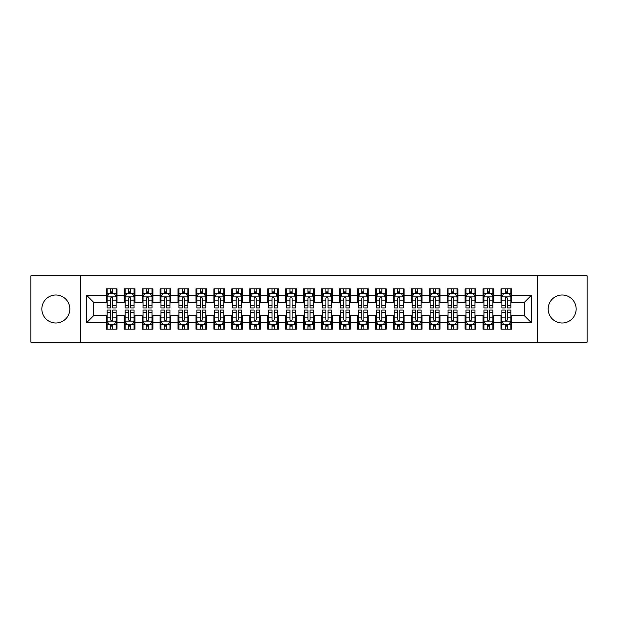 <?xml version="1.0" encoding="UTF-8"?>
<svg xmlns="http://www.w3.org/2000/svg" width="618" height="618" viewBox="0 0 618 618"><rect width="100%" height="100%" fill="white"/><g stroke="black" fill="none" stroke-linecap="round" stroke-linejoin="round"><path stroke-width="0.93" d="M562.164 295.002A13.998 13.998 0 0 0 548.166 309A13.998 13.998 0 0 0 562.164 322.998A13.998 13.998 0 0 0 576.154 309A13.998 13.998 0 0 0 562.164 295.002M55.836 295.002A13.998 13.998 0 0 0 41.846 309A13.998 13.998 0 0 0 55.836 322.998A13.998 13.998 0 0 0 69.834 309A13.998 13.998 0 0 0 55.836 295.002M537.397 342.194L587.1 342.194L587.1 275.806L537.397 275.806L537.397 342.194L80.603 342.194L80.603 275.806L30.9 275.806L30.9 342.194L80.603 342.194M537.397 275.806L80.603 275.806M86.52 322.812L86.52 295.188L106.257 295.188L106.257 302.364L93.697 302.364L93.697 315.636L86.52 322.812L106.257 322.812L106.257 329.185L117.018 329.185L117.018 322.812L124.195 322.812L124.195 329.185L134.963 329.185L134.963 322.812L142.14 322.812L142.14 329.185L152.909 329.185L152.909 322.812L160.085 322.812L160.085 329.185L170.846 329.185L170.846 322.812L178.023 322.812L178.023 329.185L188.791 329.185L188.791 322.812L195.968 322.812L195.968 329.185L206.729 329.185L206.729 322.812L213.905 322.812L213.905 329.185L224.674 329.185L224.674 322.812L231.85 322.812L231.85 329.185L242.611 329.185L242.611 322.812L249.788 322.812L249.788 329.185L260.557 329.185L260.557 322.812L267.733 322.812L267.733 329.185L278.502 329.185L278.502 322.812L285.678 322.812L285.678 329.185L296.439 329.185L296.439 322.812L303.616 322.812L303.616 329.185L314.384 329.185L314.384 322.812L321.561 322.812L321.561 329.185L332.322 329.185L332.322 322.812L339.498 322.812L339.498 329.185L350.267 329.185L350.267 322.812L357.443 322.812L357.443 329.185L368.212 329.185L368.212 322.812L375.389 322.812L375.389 329.185L386.15 329.185L386.15 322.812L393.326 322.812L393.326 329.185L404.095 329.185L404.095 322.812L411.271 322.812L411.271 329.185L422.032 329.185L422.032 322.812L429.209 322.812L429.209 329.185L439.977 329.185L439.977 322.812L447.154 322.812L447.154 329.185L457.915 329.185L457.915 322.812L465.091 322.812L465.091 329.185L475.86 329.185L475.86 322.812L483.037 322.812L483.037 329.185L493.805 329.185L493.805 322.812L500.982 322.812L500.982 329.185L511.743 329.185L511.743 315.636L524.303 315.636L524.303 302.364L511.743 302.364L511.743 295.188L531.48 295.188L531.48 322.812L511.743 322.812M511.743 295.188L511.743 288.815L500.982 288.815L500.982 295.188L493.805 295.188L493.805 288.815L483.037 288.815L483.037 295.188L475.86 295.188L475.86 288.815L465.091 288.815L465.091 295.188L457.915 295.188L457.915 288.815L447.154 288.815L447.154 295.188L439.977 295.188L439.977 288.815L429.209 288.815L429.209 295.188L422.032 295.188L422.032 288.815L411.271 288.815L411.271 295.188L404.095 295.188L404.095 288.815L393.326 288.815L393.326 295.188L386.15 295.188L386.15 288.815L375.389 288.815L375.389 295.188L368.212 295.188L368.212 288.815L357.443 288.815L357.443 295.188L350.267 295.188L350.267 288.815L339.498 288.815L339.498 295.188L332.322 295.188L332.322 288.815L321.561 288.815L321.561 295.188L314.384 295.188L314.384 288.815L303.616 288.815L303.616 295.188L296.439 295.188L296.439 288.815L285.678 288.815L285.678 295.188L278.502 295.188L278.502 288.815L267.733 288.815L267.733 295.188L260.557 295.188L260.557 288.815L249.788 288.815L249.788 295.188L242.611 295.188L242.611 288.815L231.85 288.815L231.85 295.188L224.674 295.188L224.674 288.815L213.905 288.815L213.905 295.188L206.729 295.188L206.729 288.815L195.968 288.815L195.968 295.188L188.791 295.188L188.791 288.815L178.023 288.815L178.023 295.188L170.846 295.188L170.846 288.815L160.085 288.815L160.085 295.188L152.909 295.188L152.909 288.815L142.14 288.815L142.14 295.188L134.963 295.188L134.963 288.815L124.195 288.815L124.195 295.188L117.018 295.188L117.018 288.815L106.257 288.815L106.257 295.188M493.805 322.812L493.805 315.636L500.982 315.636L500.982 322.812M531.48 295.188L524.303 302.364M475.86 322.812L475.86 315.636L483.037 315.636L483.037 322.812M500.982 295.188L500.982 302.364L493.805 302.364L493.805 295.188M457.915 322.812L457.915 315.636L465.091 315.636L465.091 322.812M483.037 295.188L483.037 302.364L475.86 302.364L475.86 295.188M439.977 322.812L439.977 315.636L447.154 315.636L447.154 322.812M465.091 295.188L465.091 302.364L457.915 302.364L457.915 295.188M422.032 322.812L422.032 315.636L429.209 315.636L429.209 322.812M447.154 295.188L447.154 302.364L439.977 302.364L439.977 295.188M404.095 322.812L404.095 315.636L411.271 315.636L411.271 322.812M429.209 295.188L429.209 302.364L422.032 302.364L422.032 295.188M386.15 322.812L386.15 315.636L393.326 315.636L393.326 322.812M411.271 295.188L411.271 302.364L404.095 302.364L404.095 295.188M368.212 322.812L368.212 315.636L375.389 315.636L375.389 322.812M393.326 295.188L393.326 302.364L386.15 302.364L386.15 295.188M350.267 322.812L350.267 315.636L357.443 315.636L357.443 322.812M375.389 295.188L375.389 302.364L368.212 302.364L368.212 295.188M332.322 322.812L332.322 315.636L339.498 315.636L339.498 322.812M357.443 295.188L357.443 302.364L350.267 302.364L350.267 295.188M314.384 322.812L314.384 315.636L321.561 315.636L321.561 322.812M339.498 295.188L339.498 302.364L332.322 302.364L332.322 295.188M296.439 322.812L296.439 315.636L303.616 315.636L303.616 322.812M321.561 295.188L321.561 302.364L314.384 302.364L314.384 295.188M278.502 322.812L278.502 315.636L285.678 315.636L285.678 322.812M303.616 295.188L303.616 302.364L296.439 302.364L296.439 295.188M260.557 322.812L260.557 315.636L267.733 315.636L267.733 322.812M285.678 295.188L285.678 302.364L278.502 302.364L278.502 295.188M242.611 322.812L242.611 315.636L249.788 315.636L249.788 322.812M267.733 295.188L267.733 302.364L260.557 302.364L260.557 295.188M224.674 322.812L224.674 315.636L231.85 315.636L231.85 322.812M249.788 295.188L249.788 302.364L242.611 302.364L242.611 295.188M206.729 322.812L206.729 315.636L213.905 315.636L213.905 322.812M231.85 295.188L231.85 302.364L224.674 302.364L224.674 295.188M188.791 322.812L188.791 315.636L195.968 315.636L195.968 322.812M213.905 295.188L213.905 302.364L206.729 302.364L206.729 295.188M170.846 322.812L170.846 315.636L178.023 315.636L178.023 322.812M195.968 295.188L195.968 302.364L188.791 302.364L188.791 295.188M152.909 322.812L152.909 315.636L160.085 315.636L160.085 322.812M178.023 295.188L178.023 302.364L170.846 302.364L170.846 295.188M134.963 322.812L134.963 315.636L142.14 315.636L142.14 322.812M160.085 295.188L160.085 302.364L152.909 302.364L152.909 295.188M117.018 322.812L117.018 315.636L124.195 315.636L124.195 322.812M142.14 295.188L142.14 302.364L134.963 302.364L134.963 295.188M93.697 315.636L106.257 315.636L106.257 322.812M124.195 295.188L124.195 302.364L117.018 302.364L117.018 295.188M500.982 293.303L501.878 293.303M510.847 293.303L511.743 293.303M483.037 293.303L483.933 293.303M492.901 293.303L493.805 293.303M465.091 293.303L465.995 293.303M474.964 293.303L475.86 293.303M447.154 293.303L448.05 293.303M457.019 293.303L457.915 293.303M429.209 293.303L430.105 293.303M439.081 293.303L439.977 293.303M411.271 293.303L412.167 293.303M421.136 293.303L422.032 293.303M393.326 293.303L394.222 293.303M403.199 293.303L404.095 293.303M375.389 293.303L376.285 293.303M385.253 293.303L386.15 293.303M357.443 293.303L358.34 293.303M367.308 293.303L368.212 293.303M339.498 293.303L340.402 293.303M349.371 293.303L350.267 293.303M321.561 293.303L322.457 293.303M331.426 293.303L332.322 293.303M303.616 293.303L304.512 293.303M313.488 293.303L314.384 293.303M285.678 293.303L286.574 293.303M295.543 293.303L296.439 293.303M267.733 293.303L268.629 293.303M277.598 293.303L278.502 293.303M249.788 293.303L250.692 293.303M259.66 293.303L260.557 293.303M231.85 293.303L232.747 293.303M241.715 293.303L242.611 293.303M213.905 293.303L214.801 293.303M223.778 293.303L224.674 293.303M195.968 293.303L196.864 293.303M205.833 293.303L206.729 293.303M178.023 293.303L178.919 293.303M187.895 293.303L188.791 293.303M160.085 293.303L160.981 293.303M169.95 293.303L170.846 293.303M142.14 293.303L143.036 293.303M152.005 293.303L152.909 293.303M124.195 293.303L125.099 293.303M134.067 293.303L134.963 293.303M106.257 293.303L107.153 293.303M116.122 293.303L117.018 293.303M106.257 324.697L107.153 324.697M116.122 324.697L117.018 324.697M124.195 324.697L125.099 324.697M134.067 324.697L134.963 324.697M142.14 324.697L143.036 324.697M152.005 324.697L152.909 324.697M160.085 324.697L160.981 324.697M169.95 324.697L170.846 324.697M178.023 324.697L178.919 324.697M187.895 324.697L188.791 324.697M195.968 324.697L196.864 324.697M205.833 324.697L206.729 324.697M213.905 324.697L214.801 324.697M223.778 324.697L224.674 324.697M231.85 324.697L232.747 324.697M241.715 324.697L242.611 324.697M249.788 324.697L250.692 324.697M259.66 324.697L260.557 324.697M267.733 324.697L268.629 324.697M277.598 324.697L278.502 324.697M285.678 324.697L286.574 324.697M295.543 324.697L296.439 324.697M303.616 324.697L304.512 324.697M313.488 324.697L314.384 324.697M321.561 324.697L322.457 324.697M331.426 324.697L332.322 324.697M339.498 324.697L340.402 324.697M349.371 324.697L350.267 324.697M357.443 324.697L358.34 324.697M367.308 324.697L368.212 324.697M375.389 324.697L376.285 324.697M385.253 324.697L386.15 324.697M393.326 324.697L394.222 324.697M403.199 324.697L404.095 324.697M411.271 324.697L412.167 324.697M421.136 324.697L422.032 324.697M429.209 324.697L430.105 324.697M439.081 324.697L439.977 324.697M447.154 324.697L448.05 324.697M457.019 324.697L457.915 324.697M465.091 324.697L465.995 324.697M474.964 324.697L475.86 324.697M483.037 324.697L483.933 324.697M492.901 324.697L493.805 324.697M500.982 324.697L501.878 324.697M510.847 324.697L511.743 324.697M86.52 295.188L93.697 302.364M524.303 315.636L531.48 322.812M112.715 291.148L110.56 291.148M116.122 305.671L112.715 305.671L112.715 307.926L116.122 307.926L116.122 296.98L114.33 293.388L108.946 293.388L107.153 296.98L107.153 307.926L110.56 307.926L110.56 305.671L107.153 305.671M107.153 296.98L107.153 288.815M116.122 296.98L116.122 288.815M110.56 293.388L110.56 288.815M112.715 288.815L112.715 293.388M112.715 305.671L112.715 298.324C111.997 296.941 111.279 296.941 110.56 298.324L110.56 305.671M112.715 293.303L110.56 293.303M110.56 326.852L112.715 326.852M107.153 312.329L110.56 312.329L110.56 310.074L107.153 310.074L107.153 321.02L108.946 324.612L114.33 324.612L116.122 321.02L116.122 310.074L112.715 310.074L112.715 312.329L116.122 312.329M116.122 321.02L116.122 329.185M107.153 321.02L107.153 329.185M112.715 324.612L112.715 329.185M110.56 329.185L110.56 324.612M110.56 312.329L110.56 319.676C111.279 321.059 111.997 321.059 112.715 319.676L112.715 312.329M110.56 324.697L112.715 324.697M130.661 291.148L128.505 291.148M134.067 305.671L130.661 305.671L130.661 307.926L134.067 307.926L134.067 296.98L132.275 293.388L126.891 293.388L125.099 296.98L125.099 307.926L128.505 307.926L128.505 305.671L125.099 305.671M125.099 296.98L125.099 288.815M134.067 296.98L134.067 288.815M128.505 293.388L128.505 288.815M130.661 288.815L130.661 293.388M130.661 305.671L130.661 298.324C129.942 296.941 129.224 296.941 128.505 298.324L128.505 305.671M130.661 293.303L128.505 293.303M148.598 291.148L146.443 291.148M152.005 305.671L148.598 305.671L148.598 307.926L152.005 307.926L152.005 296.98L150.213 293.388L144.828 293.388L143.036 296.98L143.036 307.926L146.443 307.926L146.443 305.671L143.036 305.671M143.036 296.98L143.036 288.815M152.005 296.98L152.005 288.815M146.443 293.388L146.443 288.815M148.598 288.815L148.598 293.388M148.598 305.671L148.598 298.324C147.88 296.941 147.161 296.941 146.443 298.324L146.443 305.671M148.598 293.303L146.443 293.303M128.505 326.852L130.661 326.852M125.099 312.329L128.505 312.329L128.505 310.074L125.099 310.074L125.099 321.02L126.891 324.612L132.275 324.612L134.067 321.02L134.067 310.074L130.661 310.074L130.661 312.329L134.067 312.329M134.067 321.02L134.067 329.185M125.099 321.02L125.099 329.185M130.661 324.612L130.661 329.185M128.505 329.185L128.505 324.612M128.505 312.329L128.505 319.676C129.224 321.059 129.942 321.059 130.661 319.676L130.661 312.329M128.505 324.697L130.661 324.697M146.443 326.852L148.598 326.852M143.036 312.329L146.443 312.329L146.443 310.074L143.036 310.074L143.036 321.02L144.828 324.612L150.213 324.612L152.005 321.02L152.005 310.074L148.598 310.074L148.598 312.329L152.005 312.329M152.005 321.02L152.005 329.185M143.036 321.02L143.036 329.185M148.598 324.612L148.598 329.185M146.443 329.185L146.443 324.612M146.443 312.329L146.443 319.676C147.161 321.059 147.88 321.059 148.598 319.676L148.598 312.329M146.443 324.697L148.598 324.697M166.543 291.148L164.388 291.148M169.95 305.671L166.543 305.671L166.543 307.926L169.95 307.926L169.95 296.98L168.158 293.388L162.773 293.388L160.981 296.98L160.981 307.926L164.388 307.926L164.388 305.671L160.981 305.671M160.981 296.98L160.981 288.815M169.95 296.98L169.95 288.815M164.388 293.388L164.388 288.815M166.543 288.815L166.543 293.388M166.543 305.671L166.543 298.324C165.825 296.941 165.106 296.941 164.388 298.324L164.388 305.671M166.543 293.303L164.388 293.303M184.481 291.148L182.333 291.148M187.895 305.671L184.481 305.671L184.481 307.926L187.895 307.926L187.895 296.98L186.095 293.388L180.719 293.388L178.919 296.98L178.919 307.926L182.333 307.926L182.333 305.671L178.919 305.671M178.919 296.98L178.919 288.815M187.895 296.98L187.895 288.815M182.333 293.388L182.333 288.815M184.481 288.815L184.481 293.388M184.481 305.671L184.481 298.324C183.77 296.941 183.052 296.941 182.333 298.324L182.333 305.671M184.481 293.303L182.333 293.303M164.388 326.852L166.543 326.852M160.981 312.329L164.388 312.329L164.388 310.074L160.981 310.074L160.981 321.02L162.773 324.612L168.158 324.612L169.95 321.02L169.95 310.074L166.543 310.074L166.543 312.329L169.95 312.329M169.95 321.02L169.95 329.185M160.981 321.02L160.981 329.185M166.543 324.612L166.543 329.185M164.388 329.185L164.388 324.612M164.388 312.329L164.388 319.676C165.106 321.059 165.825 321.059 166.543 319.676L166.543 312.329M164.388 324.697L166.543 324.697M182.333 326.852L184.481 326.852M178.919 312.329L182.333 312.329L182.333 310.074L178.919 310.074L178.919 321.02L180.719 324.612L186.095 324.612L187.895 321.02L187.895 310.074L184.481 310.074L184.481 312.329L187.895 312.329M187.895 321.02L187.895 329.185M178.919 321.02L178.919 329.185M184.481 324.612L184.481 329.185M182.333 329.185L182.333 324.612M182.333 312.329L182.333 319.676C183.044 321.059 183.762 321.059 184.481 319.676L184.481 312.329M182.333 324.697L184.481 324.697M202.426 291.148L200.271 291.148M205.833 305.671L202.426 305.671L202.426 307.926L205.833 307.926L205.833 296.98L204.04 293.388L198.656 293.388L196.864 296.98L196.864 307.926L200.271 307.926L200.271 305.671L196.864 305.671M196.864 296.98L196.864 288.815M205.833 296.98L205.833 288.815M200.271 293.388L200.271 288.815M202.426 288.815L202.426 293.388M202.426 305.671L202.426 298.324C201.707 296.941 200.989 296.941 200.271 298.324L200.271 305.671M202.426 293.303L200.271 293.303M200.271 326.852L202.426 326.852M196.864 312.329L200.271 312.329L200.271 310.074L196.864 310.074L196.864 321.02L198.656 324.612L204.04 324.612L205.833 321.02L205.833 310.074L202.426 310.074L202.426 312.329L205.833 312.329M205.833 321.02L205.833 329.185M196.864 321.02L196.864 329.185M202.426 324.612L202.426 329.185M200.271 329.185L200.271 324.612M200.271 312.329L200.271 319.676C200.989 321.059 201.707 321.059 202.426 319.676L202.426 312.329M200.271 324.697L202.426 324.697M220.363 291.148L218.216 291.148M223.778 305.671L220.363 305.671L220.363 307.926L223.778 307.926L223.778 296.98L221.978 293.388L216.601 293.388L214.801 296.98L214.801 307.926L218.216 307.926L218.216 305.671L214.801 305.671M214.801 296.98L214.801 288.815M223.778 296.98L223.778 288.815M218.216 293.388L218.216 288.815M220.363 288.815L220.363 293.388M220.363 305.671L220.363 298.324C219.653 296.941 218.934 296.941 218.216 298.324L218.216 305.671M220.363 293.303L218.216 293.303M218.216 326.852L220.363 326.852M214.801 312.329L218.216 312.329L218.216 310.074L214.801 310.074L214.801 321.02L216.601 324.612L221.978 324.612L223.778 321.02L223.778 310.074L220.363 310.074L220.363 312.329L223.778 312.329M223.778 321.02L223.778 329.185M214.801 321.02L214.801 329.185M220.363 324.612L220.363 329.185M218.216 329.185L218.216 324.612M218.216 312.329L218.216 319.676C218.934 321.059 219.645 321.059 220.363 319.676L220.363 312.329M218.216 324.697L220.363 324.697M238.309 291.148L236.153 291.148M241.715 305.671L238.309 305.671L238.309 307.926L241.715 307.926L241.715 296.98L239.923 293.388L234.539 293.388L232.747 296.98L232.747 307.926L236.153 307.926L236.153 305.671L232.747 305.671M232.747 296.98L232.747 288.815M241.715 296.98L241.715 288.815M236.153 293.388L236.153 288.815M238.309 288.815L238.309 293.388M238.309 305.671L238.309 298.324C237.59 296.941 236.872 296.941 236.153 298.324L236.153 305.671M238.309 293.303L236.153 293.303M236.153 326.852L238.309 326.852M232.747 312.329L236.153 312.329L236.153 310.074L232.747 310.074L232.747 321.02L234.539 324.612L239.923 324.612L241.715 321.02L241.715 310.074L238.309 310.074L238.309 312.329L241.715 312.329M241.715 321.02L241.715 329.185M232.747 321.02L232.747 329.185M238.309 324.612L238.309 329.185M236.153 329.185L236.153 324.612M236.153 312.329L236.153 319.676C236.872 321.059 237.59 321.059 238.309 319.676L238.309 312.329M236.153 324.697L238.309 324.697M256.254 291.148L254.098 291.148M259.66 305.671L256.254 305.671L256.254 307.926L259.66 307.926L259.66 296.98L257.868 293.388L252.484 293.388L250.692 296.98L250.692 307.926L254.098 307.926L254.098 305.671L250.692 305.671M250.692 296.98L250.692 288.815M259.66 296.98L259.66 288.815M254.098 293.388L254.098 288.815M256.254 288.815L256.254 293.388M256.254 305.671L256.254 298.324C255.535 296.941 254.817 296.941 254.098 298.324L254.098 305.671M256.254 293.303L254.098 293.303M254.098 326.852L256.254 326.852M250.692 312.329L254.098 312.329L254.098 310.074L250.692 310.074L250.692 321.02L252.484 324.612L257.868 324.612L259.66 321.02L259.66 310.074L256.254 310.074L256.254 312.329L259.66 312.329M259.66 321.02L259.66 329.185M250.692 321.02L250.692 329.185M256.254 324.612L256.254 329.185M254.098 329.185L254.098 324.612M254.098 312.329L254.098 319.676C254.817 321.059 255.535 321.059 256.254 319.676L256.254 312.329M254.098 324.697L256.254 324.697M274.191 291.148L272.036 291.148M277.598 305.671L274.191 305.671L274.191 307.926L277.598 307.926L277.598 296.98L275.806 293.388L270.421 293.388L268.629 296.98L268.629 307.926L272.036 307.926L272.036 305.671L268.629 305.671M268.629 296.98L268.629 288.815M277.598 296.98L277.598 288.815M272.036 293.388L272.036 288.815M274.191 288.815L274.191 293.388M274.191 305.671L274.191 298.324C273.473 296.941 272.762 296.941 272.036 298.324L272.036 305.671M274.191 293.303L272.036 293.303M272.036 326.852L274.191 326.852M268.629 312.329L272.036 312.329L272.036 310.074L268.629 310.074L268.629 321.02L270.421 324.612L275.806 324.612L277.598 321.02L277.598 310.074L274.191 310.074L274.191 312.329L277.598 312.329M277.598 321.02L277.598 329.185M268.629 321.02L268.629 329.185M274.191 324.612L274.191 329.185M272.036 329.185L272.036 324.612M272.036 312.329L272.036 319.676C272.754 321.059 273.473 321.059 274.191 319.676L274.191 312.329M272.036 324.697L274.191 324.697M292.136 291.148L289.981 291.148M295.543 305.671L292.136 305.671L292.136 307.926L295.543 307.926L295.543 296.98L293.751 293.388L288.367 293.388L286.574 296.98L286.574 307.926L289.981 307.926L289.981 305.671L286.574 305.671M286.574 296.98L286.574 288.815M295.543 296.98L295.543 288.815M289.981 293.388L289.981 288.815M292.136 288.815L292.136 293.388M292.136 305.671L292.136 298.324C291.418 296.941 290.699 296.941 289.981 298.324L289.981 305.671M292.136 293.303L289.981 293.303M289.981 326.852L292.136 326.852M286.574 312.329L289.981 312.329L289.981 310.074L286.574 310.074L286.574 321.02L288.367 324.612L293.751 324.612L295.543 321.02L295.543 310.074L292.136 310.074L292.136 312.329L295.543 312.329M295.543 321.02L295.543 329.185M286.574 321.02L286.574 329.185M292.136 324.612L292.136 329.185M289.981 329.185L289.981 324.612M289.981 312.329L289.981 319.676C290.699 321.059 291.418 321.059 292.136 319.676L292.136 312.329M289.981 324.697L292.136 324.697M310.074 291.148L307.926 291.148M313.488 305.671L310.074 305.671L310.074 307.926L313.488 307.926L313.488 296.98L311.688 293.388L306.312 293.388L304.512 296.98L304.512 307.926L307.926 307.926L307.926 305.671L304.512 305.671M304.512 296.98L304.512 288.815M313.488 296.98L313.488 288.815M307.926 293.388L307.926 288.815M310.074 288.815L310.074 293.388M310.074 305.671L310.074 298.324C309.363 296.941 308.645 296.941 307.926 298.324L307.926 305.671M310.074 293.303L307.926 293.303M307.926 326.852L310.074 326.852M304.512 312.329L307.926 312.329L307.926 310.074L304.512 310.074L304.512 321.02L306.312 324.612L311.688 324.612L313.488 321.02L313.488 310.074L310.074 310.074L310.074 312.329L313.488 312.329M313.488 321.02L313.488 329.185M304.512 321.02L304.512 329.185M310.074 324.612L310.074 329.185M307.926 329.185L307.926 324.612M307.926 312.329L307.926 319.676C308.637 321.059 309.355 321.059 310.074 319.676L310.074 312.329M307.926 324.697L310.074 324.697M328.019 291.148L325.864 291.148M331.426 305.671L328.019 305.671L328.019 307.926L331.426 307.926L331.426 296.98L329.633 293.388L324.249 293.388L322.457 296.98L322.457 307.926L325.864 307.926L325.864 305.671L322.457 305.671M322.457 296.98L322.457 288.815M331.426 296.98L331.426 288.815M325.864 293.388L325.864 288.815M328.019 288.815L328.019 293.388M328.019 305.671L328.019 298.324C327.301 296.941 326.582 296.941 325.864 298.324L325.864 305.671M328.019 293.303L325.864 293.303M325.864 326.852L328.019 326.852M322.457 312.329L325.864 312.329L325.864 310.074L322.457 310.074L322.457 321.02L324.249 324.612L329.633 324.612L331.426 321.02L331.426 310.074L328.019 310.074L328.019 312.329L331.426 312.329M331.426 321.02L331.426 329.185M322.457 321.02L322.457 329.185M328.019 324.612L328.019 329.185M325.864 329.185L325.864 324.612M325.864 312.329L325.864 319.676C326.582 321.059 327.301 321.059 328.019 319.676L328.019 312.329M325.864 324.697L328.019 324.697M345.964 291.148L343.809 291.148M349.371 305.671L345.964 305.671L345.964 307.926L349.371 307.926L349.371 296.98L347.579 293.388L342.194 293.388L340.402 296.98L340.402 307.926L343.809 307.926L343.809 305.671L340.402 305.671M340.402 296.98L340.402 288.815M349.371 296.98L349.371 288.815M343.809 293.388L343.809 288.815M345.964 288.815L345.964 293.388M345.964 305.671L345.964 298.324C345.246 296.941 344.527 296.941 343.809 298.324L343.809 305.671M345.964 293.303L343.809 293.303M343.809 326.852L345.964 326.852M340.402 312.329L343.809 312.329L343.809 310.074L340.402 310.074L340.402 321.02L342.194 324.612L347.579 324.612L349.371 321.02L349.371 310.074L345.964 310.074L345.964 312.329L349.371 312.329M349.371 321.02L349.371 329.185M340.402 321.02L340.402 329.185M345.964 324.612L345.964 329.185M343.809 329.185L343.809 324.612M343.809 312.329L343.809 319.676C344.527 321.059 345.238 321.059 345.964 319.676L345.964 312.329M343.809 324.697L345.964 324.697M363.902 291.148L361.746 291.148M367.308 305.671L363.902 305.671L363.902 307.926L367.308 307.926L367.308 296.98L365.516 293.388L360.132 293.388L358.34 296.98L358.34 307.926L361.746 307.926L361.746 305.671L358.34 305.671M358.34 296.98L358.34 288.815M367.308 296.98L367.308 288.815M361.746 293.388L361.746 288.815M363.902 288.815L363.902 293.388M363.902 305.671L363.902 298.324C363.183 296.941 362.465 296.941 361.746 298.324L361.746 305.671M363.902 293.303L361.746 293.303M361.746 326.852L363.902 326.852M358.34 312.329L361.746 312.329L361.746 310.074L358.34 310.074L358.34 321.02L360.132 324.612L365.516 324.612L367.308 321.02L367.308 310.074L363.902 310.074L363.902 312.329L367.308 312.329M367.308 321.02L367.308 329.185M358.34 321.02L358.34 329.185M363.902 324.612L363.902 329.185M361.746 329.185L361.746 324.612M361.746 312.329L361.746 319.676C362.465 321.059 363.183 321.059 363.902 319.676L363.902 312.329M361.746 324.697L363.902 324.697M381.847 291.148L379.691 291.148M385.253 305.671L381.847 305.671L381.847 307.926L385.253 307.926L385.253 296.98L383.461 293.388L378.077 293.388L376.285 296.98L376.285 307.926L379.691 307.926L379.691 305.671L376.285 305.671M376.285 296.98L376.285 288.815M385.253 296.98L385.253 288.815M379.691 293.388L379.691 288.815M381.847 288.815L381.847 293.388M381.847 305.671L381.847 298.324C381.128 296.941 380.41 296.941 379.691 298.324L379.691 305.671M381.847 293.303L379.691 293.303M379.691 326.852L381.847 326.852M376.285 312.329L379.691 312.329L379.691 310.074L376.285 310.074L376.285 321.02L378.077 324.612L383.461 324.612L385.253 321.02L385.253 310.074L381.847 310.074L381.847 312.329L385.253 312.329M385.253 321.02L385.253 329.185M376.285 321.02L376.285 329.185M381.847 324.612L381.847 329.185M379.691 329.185L379.691 324.612M379.691 312.329L379.691 319.676C380.41 321.059 381.128 321.059 381.847 319.676L381.847 312.329M379.691 324.697L381.847 324.697M399.784 291.148L397.637 291.148M403.199 305.671L399.784 305.671L399.784 307.926L403.199 307.926L403.199 296.98L401.399 293.388L396.022 293.388L394.222 296.98L394.222 307.926L397.637 307.926L397.637 305.671L394.222 305.671M394.222 296.98L394.222 288.815M403.199 296.98L403.199 288.815M397.637 293.388L397.637 288.815M399.784 288.815L399.784 293.388M399.784 305.671L399.784 298.324C399.066 296.941 398.355 296.941 397.637 298.324L397.637 305.671M399.784 293.303L397.637 293.303M397.637 326.852L399.784 326.852M394.222 312.329L397.637 312.329L397.637 310.074L394.222 310.074L394.222 321.02L396.022 324.612L401.399 324.612L403.199 321.02L403.199 310.074L399.784 310.074L399.784 312.329L403.199 312.329M403.199 321.02L403.199 329.185M394.222 321.02L394.222 329.185M399.784 324.612L399.784 329.185M397.637 329.185L397.637 324.612M397.637 312.329L397.637 319.676C398.347 321.059 399.066 321.059 399.784 319.676L399.784 312.329M397.637 324.697L399.784 324.697M417.729 291.148L415.574 291.148M421.136 305.671L417.729 305.671L417.729 307.926L421.136 307.926L421.136 296.98L419.344 293.388L413.96 293.388L412.167 296.98L412.167 307.926L415.574 307.926L415.574 305.671L412.167 305.671M412.167 296.98L412.167 288.815M421.136 296.98L421.136 288.815M415.574 293.388L415.574 288.815M417.729 288.815L417.729 293.388M417.729 305.671L417.729 298.324C417.011 296.941 416.293 296.941 415.574 298.324L415.574 305.671M417.729 293.303L415.574 293.303M415.574 326.852L417.729 326.852M412.167 312.329L415.574 312.329L415.574 310.074L412.167 310.074L412.167 321.02L413.96 324.612L419.344 324.612L421.136 321.02L421.136 310.074L417.729 310.074L417.729 312.329L421.136 312.329M421.136 321.02L421.136 329.185M412.167 321.02L412.167 329.185M417.729 324.612L417.729 329.185M415.574 329.185L415.574 324.612M415.574 312.329L415.574 319.676C416.293 321.059 417.011 321.059 417.729 319.676L417.729 312.329M415.574 324.697L417.729 324.697M435.667 291.148L433.519 291.148M439.081 305.671L435.667 305.671L435.667 307.926L439.081 307.926L439.081 296.98L437.281 293.388L431.905 293.388L430.105 296.98L430.105 307.926L433.519 307.926L433.519 305.671L430.105 305.671M430.105 296.98L430.105 288.815M439.081 296.98L439.081 288.815M433.519 293.388L433.519 288.815M435.667 288.815L435.667 293.388M435.667 305.671L435.667 298.324C434.956 296.941 434.238 296.941 433.519 298.324L433.519 305.671M435.667 293.303L433.519 293.303M433.519 326.852L435.667 326.852M430.105 312.329L433.519 312.329L433.519 310.074L430.105 310.074L430.105 321.02L431.905 324.612L437.281 324.612L439.081 321.02L439.081 310.074L435.667 310.074L435.667 312.329L439.081 312.329M439.081 321.02L439.081 329.185M430.105 321.02L430.105 329.185M435.667 324.612L435.667 329.185M433.519 329.185L433.519 324.612M433.519 312.329L433.519 319.676C434.23 321.059 434.948 321.059 435.667 319.676L435.667 312.329M433.519 324.697L435.667 324.697M453.612 291.148L451.457 291.148M457.019 305.671L453.612 305.671L453.612 307.926L457.019 307.926L457.019 296.98L455.227 293.388L449.842 293.388L448.05 296.98L448.05 307.926L451.457 307.926L451.457 305.671L448.05 305.671M448.05 296.98L448.05 288.815M457.019 296.98L457.019 288.815M451.457 293.388L451.457 288.815M453.612 288.815L453.612 293.388M453.612 305.671L453.612 298.324C452.894 296.941 452.175 296.941 451.457 298.324L451.457 305.671M453.612 293.303L451.457 293.303M451.457 326.852L453.612 326.852M448.05 312.329L451.457 312.329L451.457 310.074L448.05 310.074L448.05 321.02L449.842 324.612L455.227 324.612L457.019 321.02L457.019 310.074L453.612 310.074L453.612 312.329L457.019 312.329M457.019 321.02L457.019 329.185M448.05 321.02L448.05 329.185M453.612 324.612L453.612 329.185M451.457 329.185L451.457 324.612M451.457 312.329L451.457 319.676C452.175 321.059 452.894 321.059 453.612 319.676L453.612 312.329M451.457 324.697L453.612 324.697M471.557 291.148L469.402 291.148M474.964 305.671L471.557 305.671L471.557 307.926L474.964 307.926L474.964 296.98L473.172 293.388L467.787 293.388L465.995 296.98L465.995 307.926L469.402 307.926L469.402 305.671L465.995 305.671M465.995 296.98L465.995 288.815M474.964 296.98L474.964 288.815M469.402 293.388L469.402 288.815M471.557 288.815L471.557 293.388M471.557 305.671L471.557 298.324C470.839 296.941 470.12 296.941 469.402 298.324L469.402 305.671M471.557 293.303L469.402 293.303M469.402 326.852L471.557 326.852M465.995 312.329L469.402 312.329L469.402 310.074L465.995 310.074L465.995 321.02L467.787 324.612L473.172 324.612L474.964 321.02L474.964 310.074L471.557 310.074L471.557 312.329L474.964 312.329M474.964 321.02L474.964 329.185M465.995 321.02L465.995 329.185M471.557 324.612L471.557 329.185M469.402 329.185L469.402 324.612M469.402 312.329L469.402 319.676C470.12 321.059 470.839 321.059 471.557 319.676L471.557 312.329M469.402 324.697L471.557 324.697M489.495 291.148L487.339 291.148M492.901 305.671L489.495 305.671L489.495 307.926L492.901 307.926L492.901 296.98L491.109 293.388L485.725 293.388L483.933 296.98L483.933 307.926L487.339 307.926L487.339 305.671L483.933 305.671M483.933 296.98L483.933 288.815M492.901 296.98L492.901 288.815M487.339 293.388L487.339 288.815M489.495 288.815L489.495 293.388M489.495 305.671L489.495 298.324C488.776 296.941 488.058 296.941 487.339 298.324L487.339 305.671M489.495 293.303L487.339 293.303M487.339 326.852L489.495 326.852M483.933 312.329L487.339 312.329L487.339 310.074L483.933 310.074L483.933 321.02L485.725 324.612L491.109 324.612L492.901 321.02L492.901 310.074L489.495 310.074L489.495 312.329L492.901 312.329M492.901 321.02L492.901 329.185M483.933 321.02L483.933 329.185M489.495 324.612L489.495 329.185M487.339 329.185L487.339 324.612M487.339 312.329L487.339 319.676C488.058 321.059 488.776 321.059 489.495 319.676L489.495 312.329M487.339 324.697L489.495 324.697M507.44 291.148L505.285 291.148M510.847 305.671L507.44 305.671L507.44 307.926L510.847 307.926L510.847 296.98L509.054 293.388L503.67 293.388L501.878 296.98L501.878 307.926L505.285 307.926L505.285 305.671L501.878 305.671M501.878 296.98L501.878 288.815M510.847 296.98L510.847 288.815M505.285 293.388L505.285 288.815M507.44 288.815L507.44 293.388M507.44 305.671L507.44 298.324C506.721 296.941 506.003 296.941 505.285 298.324L505.285 305.671M507.44 293.303L505.285 293.303M505.285 326.852L507.44 326.852M501.878 312.329L505.285 312.329L505.285 310.074L501.878 310.074L501.878 321.02L503.67 324.612L509.054 324.612L510.847 321.02L510.847 310.074L507.44 310.074L507.44 312.329L510.847 312.329M510.847 321.02L510.847 329.185M501.878 321.02L501.878 329.185M507.44 324.612L507.44 329.185M505.285 329.185L505.285 324.612M505.285 312.329L505.285 319.676C506.003 321.059 506.721 321.059 507.44 319.676L507.44 312.329M505.285 324.697L507.44 324.697M116.076 296.887L107.2 296.887M107.153 293.604L108.838 293.604M114.438 293.604L116.122 293.604M110.56 300.866L107.153 300.866M116.122 300.866L112.715 300.866M112.715 292.291L110.56 292.291M107.2 321.113L116.076 321.113M116.122 324.396L114.438 324.396M108.838 324.396L107.153 324.396M112.715 317.134L116.122 317.134M107.153 317.134L110.56 317.134M110.56 325.709L112.715 325.709M134.021 296.887L125.137 296.887M125.099 293.604L126.783 293.604M132.383 293.604L134.067 293.604M128.505 300.866L125.099 300.866M134.067 300.866L130.661 300.866M130.661 292.291L128.505 292.291M151.966 296.887L143.082 296.887M143.036 293.604L144.72 293.604M150.321 293.604L152.005 293.604M146.443 300.866L143.036 300.866M152.005 300.866L148.598 300.866M148.598 292.291L146.443 292.291M125.137 321.113L134.021 321.113M134.067 324.396L132.383 324.396M126.783 324.396L125.099 324.396M130.661 317.134L134.067 317.134M125.099 317.134L128.505 317.134M128.505 325.709L130.661 325.709M143.082 321.113L151.966 321.113M152.005 324.396L150.321 324.396M144.72 324.396L143.036 324.396M148.598 317.134L152.005 317.134M143.036 317.134L146.443 317.134M146.443 325.709L148.598 325.709M169.904 296.887L161.028 296.887M160.981 293.604L162.665 293.604M168.266 293.604L169.95 293.604M164.388 300.866L160.981 300.866M169.95 300.866L166.543 300.866M166.543 292.291L164.388 292.291M187.849 296.887L178.965 296.887M178.919 293.604L180.611 293.604M186.203 293.604L187.895 293.604M182.333 300.866L178.919 300.866M187.895 300.866L184.481 300.866M184.481 292.291L182.333 292.291M161.028 321.113L169.904 321.113M169.95 324.396L168.266 324.396M162.665 324.396L160.981 324.396M166.543 317.134L169.95 317.134M160.981 317.134L164.388 317.134M164.388 325.709L166.543 325.709M178.965 321.113L187.849 321.113M187.895 324.396L186.203 324.396M180.611 324.396L178.919 324.396M184.481 317.134L187.895 317.134M178.919 317.134L182.333 317.134M182.333 325.709L184.481 325.709M205.786 296.887L196.91 296.887M196.864 293.604L198.548 293.604M204.149 293.604L205.833 293.604M200.271 300.866L196.864 300.866M205.833 300.866L202.426 300.866M202.426 292.291L200.271 292.291M196.91 321.113L205.786 321.113M205.833 324.396L204.149 324.396M198.548 324.396L196.864 324.396M202.426 317.134L205.833 317.134M196.864 317.134L200.271 317.134M200.271 325.709L202.426 325.709M223.731 296.887L214.848 296.887M214.801 293.604L216.493 293.604M222.086 293.604L223.778 293.604M218.216 300.866L214.801 300.866M223.778 300.866L220.363 300.866M220.363 292.291L218.216 292.291M214.848 321.113L223.731 321.113M223.778 324.396L222.086 324.396M216.493 324.396L214.801 324.396M220.363 317.134L223.778 317.134M214.801 317.134L218.216 317.134M218.216 325.709L220.363 325.709M241.677 296.887L232.793 296.887M232.747 293.604L234.431 293.604M240.031 293.604L241.715 293.604M236.153 300.866L232.747 300.866M241.715 300.866L238.309 300.866M238.309 292.291L236.153 292.291M232.793 321.113L241.677 321.113M241.715 324.396L240.031 324.396M234.431 324.396L232.747 324.396M238.309 317.134L241.715 317.134M232.747 317.134L236.153 317.134M236.153 325.709L238.309 325.709M259.614 296.887L250.73 296.887M250.692 293.604L252.376 293.604M257.976 293.604L259.66 293.604M254.098 300.866L250.692 300.866M259.66 300.866L256.254 300.866M256.254 292.291L254.098 292.291M250.73 321.113L259.614 321.113M259.66 324.396L257.976 324.396M252.376 324.396L250.692 324.396M256.254 317.134L259.66 317.134M250.692 317.134L254.098 317.134M254.098 325.709L256.254 325.709M277.559 296.887L268.675 296.887M268.629 293.604L270.321 293.604M275.914 293.604L277.598 293.604M272.036 300.866L268.629 300.866M277.598 300.866L274.191 300.866M274.191 292.291L272.036 292.291M268.675 321.113L277.559 321.113M277.598 324.396L275.914 324.396M270.321 324.396L268.629 324.396M274.191 317.134L277.598 317.134M268.629 317.134L272.036 317.134M272.036 325.709L274.191 325.709M295.497 296.887L286.621 296.887M286.574 293.604L288.258 293.604M293.859 293.604L295.543 293.604M289.981 300.866L286.574 300.866M295.543 300.866L292.136 300.866M292.136 292.291L289.981 292.291M286.621 321.113L295.497 321.113M295.543 324.396L293.859 324.396M288.258 324.396L286.574 324.396M292.136 317.134L295.543 317.134M286.574 317.134L289.981 317.134M289.981 325.709L292.136 325.709M313.442 296.887L304.558 296.887M304.512 293.604L306.204 293.604M311.796 293.604L313.488 293.604M307.926 300.866L304.512 300.866M313.488 300.866L310.074 300.866M310.074 292.291L307.926 292.291M304.558 321.113L313.442 321.113M313.488 324.396L311.796 324.396M306.204 324.396L304.512 324.396M310.074 317.134L313.488 317.134M304.512 317.134L307.926 317.134M307.926 325.709L310.074 325.709M331.379 296.887L322.503 296.887M322.457 293.604L324.141 293.604M329.742 293.604L331.426 293.604M325.864 300.866L322.457 300.866M331.426 300.866L328.019 300.866M328.019 292.291L325.864 292.291M322.503 321.113L331.379 321.113M331.426 324.396L329.742 324.396M324.141 324.396L322.457 324.396M328.019 317.134L331.426 317.134M322.457 317.134L325.864 317.134M325.864 325.709L328.019 325.709M349.325 296.887L340.441 296.887M340.402 293.604L342.086 293.604M347.679 293.604L349.371 293.604M343.809 300.866L340.402 300.866M349.371 300.866L345.964 300.866M345.964 292.291L343.809 292.291M340.441 321.113L349.325 321.113M349.371 324.396L347.679 324.396M342.086 324.396L340.402 324.396M345.964 317.134L349.371 317.134M340.402 317.134L343.809 317.134M343.809 325.709L345.964 325.709M367.27 296.887L358.386 296.887M358.34 293.604L360.024 293.604M365.624 293.604L367.308 293.604M361.746 300.866L358.34 300.866M367.308 300.866L363.902 300.866M363.902 292.291L361.746 292.291M358.386 321.113L367.27 321.113M367.308 324.396L365.624 324.396M360.024 324.396L358.34 324.396M363.902 317.134L367.308 317.134M358.34 317.134L361.746 317.134M361.746 325.709L363.902 325.709M385.207 296.887L376.323 296.887M376.285 293.604L377.969 293.604M383.569 293.604L385.253 293.604M379.691 300.866L376.285 300.866M385.253 300.866L381.847 300.866M381.847 292.291L379.691 292.291M376.323 321.113L385.207 321.113M385.253 324.396L383.569 324.396M377.969 324.396L376.285 324.396M381.847 317.134L385.253 317.134M376.285 317.134L379.691 317.134M379.691 325.709L381.847 325.709M403.152 296.887L394.269 296.887M394.222 293.604L395.914 293.604M401.507 293.604L403.199 293.604M397.637 300.866L394.222 300.866M403.199 300.866L399.784 300.866M399.784 292.291L397.637 292.291M394.269 321.113L403.152 321.113M403.199 324.396L401.507 324.396M395.914 324.396L394.222 324.396M399.784 317.134L403.199 317.134M394.222 317.134L397.637 317.134M397.637 325.709L399.784 325.709M421.09 296.887L412.214 296.887M412.167 293.604L413.851 293.604M419.452 293.604L421.136 293.604M415.574 300.866L412.167 300.866M421.136 300.866L417.729 300.866M417.729 292.291L415.574 292.291M412.214 321.113L421.09 321.113M421.136 324.396L419.452 324.396M413.851 324.396L412.167 324.396M417.729 317.134L421.136 317.134M412.167 317.134L415.574 317.134M415.574 325.709L417.729 325.709M439.035 296.887L430.151 296.887M430.105 293.604L431.797 293.604M437.389 293.604L439.081 293.604M433.519 300.866L430.105 300.866M439.081 300.866L435.667 300.866M435.667 292.291L433.519 292.291M430.151 321.113L439.035 321.113M439.081 324.396L437.389 324.396M431.797 324.396L430.105 324.396M435.667 317.134L439.081 317.134M430.105 317.134L433.519 317.134M433.519 325.709L435.667 325.709M456.972 296.887L448.096 296.887M448.05 293.604L449.734 293.604M455.335 293.604L457.019 293.604M451.457 300.866L448.05 300.866M457.019 300.866L453.612 300.866M453.612 292.291L451.457 292.291M448.096 321.113L456.972 321.113M457.019 324.396L455.335 324.396M449.734 324.396L448.05 324.396M453.612 317.134L457.019 317.134M448.05 317.134L451.457 317.134M451.457 325.709L453.612 325.709M474.918 296.887L466.034 296.887M465.995 293.604L467.679 293.604M473.28 293.604L474.964 293.604M469.402 300.866L465.995 300.866M474.964 300.866L471.557 300.866M471.557 292.291L469.402 292.291M466.034 321.113L474.918 321.113M474.964 324.396L473.28 324.396M467.679 324.396L465.995 324.396M471.557 317.134L474.964 317.134M465.995 317.134L469.402 317.134M469.402 325.709L471.557 325.709M492.863 296.887L483.979 296.887M483.933 293.604L485.617 293.604M491.217 293.604L492.901 293.604M487.339 300.866L483.933 300.866M492.901 300.866L489.495 300.866M489.495 292.291L487.339 292.291M483.979 321.113L492.863 321.113M492.901 324.396L491.217 324.396M485.617 324.396L483.933 324.396M489.495 317.134L492.901 317.134M483.933 317.134L487.339 317.134M487.339 325.709L489.495 325.709M510.8 296.887L501.924 296.887M501.878 293.604L503.562 293.604M509.162 293.604L510.847 293.604M505.285 300.866L501.878 300.866M510.847 300.866L507.44 300.866M507.44 292.291L505.285 292.291M501.924 321.113L510.8 321.113M510.847 324.396L509.162 324.396M503.562 324.396L501.878 324.396M507.44 317.134L510.847 317.134M501.878 317.134L505.285 317.134M505.285 325.709L507.44 325.709"/></g></svg>
